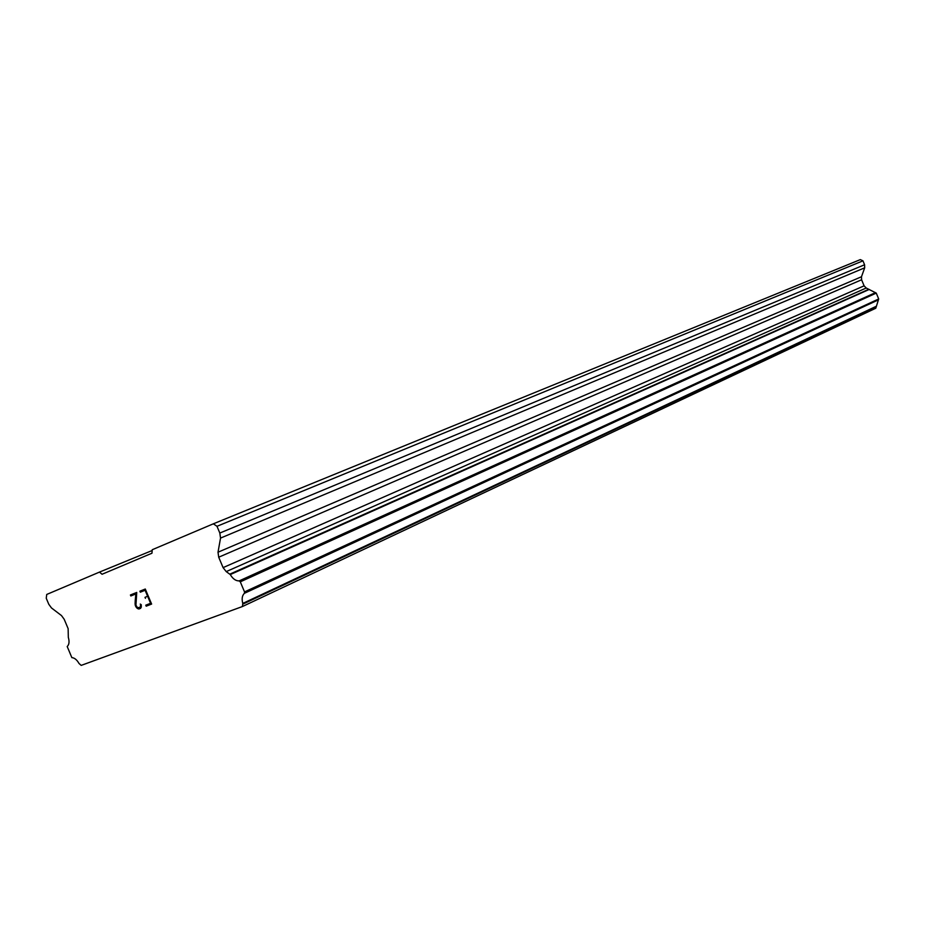 <?xml version="1.0" encoding="UTF-8"?>
<svg xmlns="http://www.w3.org/2000/svg" width="925" height="925" viewBox="0 0 925 925"><rect width="100%" height="100%" fill="white"/><g stroke="black" fill="none" stroke-linecap="round" stroke-linejoin="round"><path stroke-width="1.39" d="M150.567 603.308L148.058 597.284L150.59 603.308L145.768 605.181L146.196 606.176L151.619 604.071L146.196 606.176L145.792 605.17M145.422 598.325L145.005 597.33L147.642 596.29L145.109 590.266L140.311 592.185L145.109 590.266L147.618 596.29M145.028 597.319L145.445 598.313M140.311 592.185L139.883 591.191L140.322 592.173M139.883 591.191L145.283 589.028L151.619 604.071M140.276 604.071L141.259 604.73L141.282 607.263L138.9 609.008L140.681 608.315M138.9 609.008L137.709 608.638L138.923 608.997M137.709 608.638L136.946 608.083L137.733 608.627M136.946 608.083L135.894 606.8L136.969 608.083M135.894 606.8L135.293 605.32L135.917 606.8M135.27 605.332L135.108 603.736L135.293 605.32M135.108 603.736L135.235 600.418L135.131 603.724M135.235 600.418L135.859 593.966L135.258 600.406M135.859 593.966L130.83 595.966L135.871 593.954M130.83 595.966L130.413 594.972L130.853 595.954M140.739 606.361L140.6 604.892L140.207 607.343L140.762 606.361M130.413 594.972L136.738 592.439L135.94 605.193L137.443 607.656L140.207 607.343M218.011 552.213L218.705 557.208L223.087 567.626L226.22 571.604L230.279 574.564C232.788 578.842 235.748 580.958 239.159 580.9L240.292 581.825L244.535 591.919L244.408 593.307C242.119 595.538 241.575 598.903 242.789 603.412L242.408 606.546L81.192 665.387L79.018 663.479C76.914 659.803 74.532 657.848 71.849 657.617L67.201 646.517C69.167 644.656 69.548 641.603 68.323 637.348L68.138 628.653L64.183 619.253L61.489 615.576L51.465 607.933L48.794 604.279L46.25 598.255L46.736 594.451L99.495 572.089L102.062 574.263L151.954 553.219L152.243 549.727L213.34 523.816L216.993 526.302L219.826 533.054L220.532 538.096L218.011 552.213L861.487 276.748L864.678 267.822L864.574 264.77L862.956 260.838L860.319 259.613L213.34 523.816M242.408 606.546L875.778 308.233L878.692 298.972L876.264 293.098L866.205 288.022L864.1 285.837L861.591 279.778L861.487 276.748M99.495 572.089L152.186 550.514M242.789 603.412L876.345 306.256M229.943 574.101L868.876 289.248M223.087 567.626L864.1 285.837M216.993 526.302L862.956 260.838M242.836 604.141L876.322 306.695M244.408 593.307L878.472 299.839M244.535 591.919L878.692 298.972M240.292 581.825L876.264 293.098M239.159 580.9L875.466 292.635M230.279 574.564L869.107 289.502M226.22 571.604L866.205 288.022M218.705 557.208L861.591 279.778M220.532 538.096L864.678 267.822M219.826 533.054L864.574 264.77"/></g></svg>
